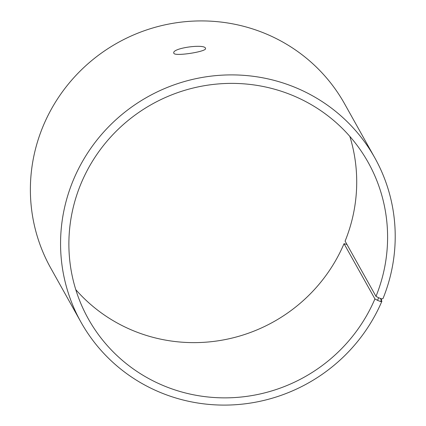 <?xml version="1.0" encoding="UTF-8"?>
<svg xmlns="http://www.w3.org/2000/svg" width="426" height="426" viewBox="0 0 426 426"><rect width="100%" height="100%" fill="white"/><g stroke="black" fill="none" stroke-linecap="round" stroke-linejoin="round"><path stroke-width="0.64" d="M349.826 136.389A160.314 156.267 150.8 0 1 345.103 241.132L375.982 296.358L378.629 297.753L377.548 300.351L380.61 301.565L381.904 301.209L380.333 298.392M375.982 296.358A160.314 156.267 150.8 0 0 368.165 162.386A160.314 156.267 150.8 0 0 151.975 104.226A160.314 156.267 150.8 0 0 88.315 318.861A160.314 156.267 150.8 0 0 235.999 397.474A160.314 156.267 150.8 0 0 374.923 298.919L377.548 300.351M378.629 297.753L381.717 298.914L380.61 301.565M381.717 298.914L383.022 298.519A168.329 164.079 150.8 0 0 374.811 157.849A168.329 164.079 150.8 0 0 147.817 96.782A168.329 164.079 150.8 0 0 80.967 322.147A168.329 164.079 150.8 0 0 236.036 404.689A168.329 164.079 150.8 0 0 381.904 301.209M374.811 157.849L344.629 103.869A168.329 164.079 150.8 0 0 117.635 42.802A168.329 164.079 150.8 0 0 50.785 268.167L80.967 322.147M346.966 244.46L344.038 243.688L374.923 298.919M75.769 289.621A160.314 156.267 150.8 0 0 344.038 243.688M173.861 53.314L173.771 53.048C172.029 47.92 205.801 43.505 205.513 48.516C206.977 51.567 174.948 56.626 173.861 53.314"/></g></svg>

